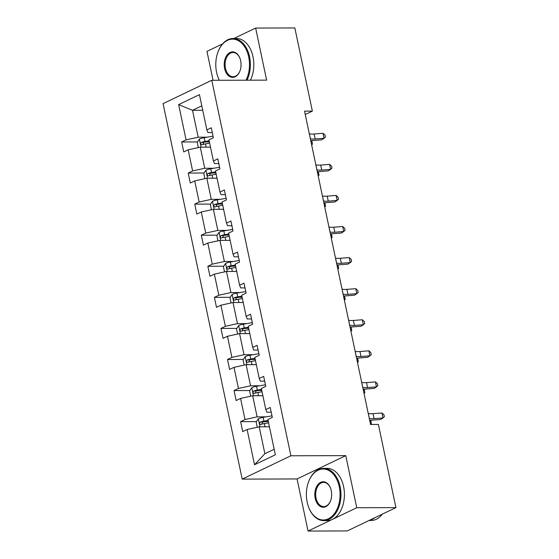 <?xml version="1.0" encoding="UTF-8"?>
<svg xmlns="http://www.w3.org/2000/svg" width="559" height="559" viewBox="0 0 559 559"><rect width="100%" height="100%" fill="white"/><g stroke="black" fill="none" stroke-linecap="round" stroke-linejoin="round"><path stroke-width="0.84" d="M308.044 531.05L356.74 507.726L345.762 455.634L297.067 478.958L308.044 531.05L347.23 530.945L395.926 507.621L378.401 424.456L370.561 424.477L304.529 111.136L312.369 111.115L294.845 27.95L255.652 28.055L233.837 38.508M297.067 478.958L242.201 479.105L163.074 103.618L211.77 80.293L290.897 455.781L242.201 479.105M222.566 43.902L206.963 51.379L213.056 80.293M356.74 507.726L395.926 507.621M269.431 426.803L259.215 426.831L264.882 453.726L254.534 464.76L247.106 429.501L242.697 431.611L240.601 421.647L256.434 421.605M259.215 426.831L247.106 429.501M262.884 395.73L252.668 395.758L257.119 416.874L245.01 419.536L240.601 421.647M245.01 419.536L240.559 398.42L236.15 400.537L234.053 390.573L249.88 390.531M256.336 364.657L246.121 364.685L250.572 385.801L238.462 388.463L234.053 390.573M238.462 388.463L234.011 367.347L229.602 369.457L227.499 359.5L243.333 359.458M249.789 333.583L239.573 333.604L244.024 354.72L231.908 357.39L227.499 359.5M231.908 357.39L227.464 336.273L223.055 338.384L220.952 328.426L236.785 328.385M243.235 302.503L233.026 302.531L237.47 323.647L225.361 326.316L220.952 328.426M225.361 326.316L220.91 305.2L216.501 307.31L214.404 297.346L230.238 297.304M236.688 271.429L226.472 271.457L230.923 292.574L218.814 295.236L214.404 297.346M218.814 295.236L214.363 274.12L209.953 276.237L207.857 266.273L223.691 266.231M230.14 240.356L219.925 240.384L224.376 261.5L212.266 264.162L207.857 266.273M212.266 264.162L207.815 243.046L203.406 245.156L201.31 235.199L217.144 235.157M223.593 209.283L213.377 209.311L217.828 230.42L205.719 233.089L201.31 235.199M205.719 233.089L201.268 211.973L196.859 214.083L194.756 204.126L210.589 204.084M217.046 178.202L206.83 178.23L211.281 199.346L199.165 202.016L194.756 204.126M199.165 202.016L194.721 180.899L190.312 183.01L188.208 173.052L204.042 173.004M210.491 147.129L200.283 147.157L204.734 168.273L192.617 170.935L188.208 173.052M192.617 170.935L188.166 149.819L183.757 151.936L181.661 141.972L197.495 141.93M202.728 110.277L192.513 110.305L198.179 137.2L186.07 139.862L181.661 141.972M186.07 139.862L178.642 104.603L199.437 94.646L206.865 129.905L211.274 127.794L213.37 137.752L208.961 139.862L213.412 160.978L217.821 158.868L219.918 168.825L215.508 170.935L219.96 192.051L224.369 189.941L226.472 199.898L222.063 202.016L226.507 223.125L230.916 221.015L233.019 230.979L228.61 233.089L233.061 254.205L237.47 252.088L239.566 262.052L235.157 264.162L239.608 285.279L244.017 283.168L246.114 293.126L241.705 295.236L246.156 316.352L250.565 314.242L252.661 324.199L248.252 326.316L252.703 347.425L257.112 345.315L259.215 355.279L254.806 357.39L259.25 378.506L263.659 376.389L265.763 386.353L261.353 388.463L265.804 409.579L270.214 407.469L272.31 417.426L267.901 419.536L275.328 454.795L254.534 464.76M265.804 409.579L266.86 412.207L271.206 412.2M266.189 416.846L257.119 416.874M252.668 395.758L240.559 398.42M259.25 378.506L260.312 381.133L264.659 381.119M259.642 385.773L250.572 385.801M246.121 364.685L234.011 367.347M252.703 347.425L253.758 350.06L258.111 350.046M253.094 354.699L244.024 354.72M239.573 333.604L227.464 336.273M246.156 316.352L247.211 318.986L251.564 318.972M246.547 323.626L237.47 323.647M233.026 302.531L220.91 305.2M239.608 285.279L240.663 287.906L245.01 287.899M240 292.546L230.923 292.574M226.472 271.457L214.363 274.12M233.061 254.205L234.116 256.833L238.462 256.819M233.445 261.472L224.376 261.5M219.925 240.384L207.815 243.046M226.507 223.125L227.569 225.759L231.915 225.745M226.898 230.399L217.828 230.42M213.377 209.311L201.268 211.973M219.96 192.051L221.015 194.686L225.368 194.672M220.351 199.325L211.281 199.346M206.83 178.23L194.721 180.899M213.412 160.978L214.467 163.605L218.821 163.598M213.804 168.245L204.734 168.273M200.283 147.157L188.166 149.819M206.865 129.905L207.92 132.532L212.273 132.518M345.762 455.634L290.897 455.781M211.77 80.293L266.629 80.147L255.652 28.055M305.249 114.525L312.369 111.115M264.882 453.726L274.169 449.275M207.256 137.172L198.179 137.2M201.799 105.861L192.513 110.305L178.642 104.603M206.18 141.909L209.394 141.902M212.727 172.983L215.942 172.976M219.275 204.056L222.489 204.049M225.822 235.136L229.036 235.122M232.369 266.21L235.584 266.203M238.924 297.283L242.138 297.276M245.471 328.357L248.685 328.35M252.018 359.437L255.232 359.423M258.565 390.51L261.78 390.503M265.113 421.584L268.327 421.577M309.288 133.72L309.33 133.734A10.446 2.355 168.1 0 0 314.123 133.999L323.025 133.294L324.073 138.276L325.422 137.053L325.003 135.061L323.025 133.294M310.343 138.702L310.385 138.716A10.446 2.355 168.1 0 0 315.171 138.981L324.073 138.276L321.739 139.813L312.837 140.519A15.673 3.529 -11.9 0 1 310.748 140.63M209.352 147.136L210.457 146.94M198.333 147.583L197.222 142.328L199.437 139.072A5.534 1.244 -11.9 0 1 204.161 137.703L213.042 136.179M209.157 140.77L204.964 141.49A5.534 1.244 168.1 0 0 201.415 142.384C200.311 143.67 200.478 144.467 201.918 144.774A5.534 1.244 -11.9 0 1 205.467 143.88L209.66 143.16M202.959 144.446L203.672 142.377A2.823 0.636 -11.9 0 1 204.65 142.168L209.283 141.378M311.838 140.582L312.46 144.25L311.489 144.145M311.58 144.585L312.46 144.25L311.691 140.588M246.002 80.203A25.49 16.854 -90.2 0 0 248.692 56.934A25.49 16.854 -90.2 0 0 234.144 39.242A25.49 16.854 -90.2 0 0 217.751 52.616A25.49 16.854 -90.2 0 0 216.578 72.321A25.49 16.854 -90.2 0 0 217.814 76.716A25.49 16.854 -90.2 0 0 219.359 80.272M217.807 52.469A26.119 17.266 89.8 0 1 217.856 52.322A26.119 17.266 89.8 0 1 233.033 38.508A26.119 17.266 89.8 0 1 249.559 56.745A26.119 17.266 89.8 0 1 246.994 80.196M240.663 60.784A12.745 8.427 89.8 0 1 240.077 70.63A12.745 8.427 89.8 0 1 231.88 77.317A12.745 8.427 89.8 0 1 224.606 68.471A12.745 8.427 89.8 0 1 229.337 52.888A12.745 8.427 89.8 0 1 240.049 58.583A12.745 8.427 89.8 0 1 240.663 60.784M240.097 58.737A12.116 8.015 -90.2 0 0 233.075 52.511A12.116 8.015 -90.2 0 0 225.473 68.282A12.116 8.015 -90.2 0 0 233.138 76.744A12.116 8.015 -90.2 0 0 240.132 70.483M233.033 38.508L236.485 38.501A26.119 17.266 89.8 0 1 253.003 56.739A26.119 17.266 89.8 0 1 250.439 80.189M219.303 80.272A26.119 17.266 89.8 0 1 217.926 77.009A26.119 17.266 89.8 0 1 217.87 76.862M339.278 486.812A25.49 16.854 -90.2 0 0 324.737 469.12A25.49 16.854 -90.2 0 0 308.337 482.494A25.49 16.854 -90.2 0 0 307.171 502.192A25.49 16.854 -90.2 0 0 308.407 506.587A25.49 16.854 -90.2 0 0 329.824 517.976A25.49 16.854 -90.2 0 0 339.278 486.812M308.393 482.347A26.119 17.266 89.8 0 1 308.442 482.193A26.119 17.266 89.8 0 1 323.626 468.379A26.119 17.266 89.8 0 1 340.145 486.616A26.119 17.266 89.8 0 1 323.766 520.618A26.119 17.266 89.8 0 1 308.512 506.88A26.119 17.266 89.8 0 1 308.456 506.733M331.249 490.655A12.745 8.427 89.8 0 1 330.669 500.501A12.745 8.427 89.8 0 1 322.466 507.188A12.745 8.427 89.8 0 1 315.199 498.342A12.745 8.427 89.8 0 1 319.923 482.759A12.745 8.427 89.8 0 1 330.635 488.454A12.745 8.427 89.8 0 1 331.249 490.655M330.683 488.608A12.116 8.015 -90.2 0 0 323.661 482.382A12.116 8.015 -90.2 0 0 316.059 498.153A12.116 8.015 -90.2 0 0 323.724 506.615A12.116 8.015 -90.2 0 0 330.718 500.354M323.626 468.379L327.071 468.372A26.119 17.266 89.8 0 1 343.596 486.609A26.119 17.266 89.8 0 1 327.211 520.604L323.766 520.618M374.998 517.648A26.119 17.266 89.8 0 1 369.583 520.24M382.363 514.119A26.119 17.266 89.8 0 1 371.106 520.485L369.052 520.492M315.842 164.793L315.884 164.807A10.446 2.355 168.1 0 0 320.67 165.08L329.572 164.374L330.621 169.349L331.976 168.133L331.557 166.142L329.572 164.374M316.89 169.775L316.932 169.789A10.446 2.355 168.1 0 0 321.725 170.055L330.621 169.349L328.287 170.886L319.385 171.592A15.673 3.529 -11.9 0 1 317.295 171.704M322.389 195.867L322.431 195.888A10.446 2.355 168.1 0 0 327.225 196.153L336.12 195.447L337.168 200.429L338.523 199.207L338.104 197.215L336.12 195.447M323.437 200.849L323.479 200.863A10.446 2.355 168.1 0 0 328.273 201.135L337.168 200.429L334.834 201.96L325.932 202.665A15.673 3.529 -11.9 0 1 323.843 202.777M215.9 178.209L217.004 178.021M204.88 178.663L203.776 173.402L205.985 170.153A5.534 1.244 -11.9 0 1 210.715 168.776L219.589 167.253M215.704 171.844L211.512 172.563A5.534 1.244 168.1 0 0 207.962 173.458C206.865 174.743 207.033 175.54 208.465 175.854A5.534 1.244 -11.9 0 1 212.015 174.953L216.207 174.233M209.506 175.526L210.219 173.458A2.823 0.636 -11.9 0 1 211.197 173.248L215.83 172.452M318.392 171.662L319.007 175.33L318.036 175.219M318.127 175.659L319.007 175.33L318.239 171.669M222.454 209.283L223.551 209.094M211.428 209.737L210.324 204.475L212.539 201.226A5.534 1.244 -11.9 0 1 217.262 199.856L226.136 198.326M222.251 202.917L218.059 203.637A5.534 1.244 168.1 0 0 214.516 204.538C213.412 205.817 213.58 206.613 215.019 206.928A5.534 1.244 -11.9 0 1 218.562 206.026L222.755 205.307M216.06 206.599L216.766 204.531A2.823 0.636 -11.9 0 1 217.744 204.321L222.377 203.525M324.94 202.735L325.562 206.404L324.583 206.299M324.674 206.739L325.562 206.404L324.786 202.742M328.937 226.947L328.978 226.961A10.446 2.355 168.1 0 0 333.772 227.227L342.667 226.521L343.722 231.503L345.071 230.28L344.651 228.289L342.667 226.521M329.985 231.922L330.027 231.943A10.446 2.355 168.1 0 0 334.82 232.209L343.722 231.503L341.381 233.033L332.479 233.739A15.673 3.529 -11.9 0 1 330.39 233.858M229.001 240.356L230.098 240.167M217.982 240.81L216.871 235.556L219.086 232.299A5.534 1.244 -11.9 0 1 223.81 230.93L232.684 229.407M228.799 233.99L224.606 234.717A5.534 1.244 168.1 0 0 221.064 235.612C219.96 236.89 220.127 237.687 221.567 238.001A5.534 1.244 -11.9 0 1 225.109 237.107L229.302 236.387M222.608 237.673L223.321 235.605A2.823 0.636 -11.9 0 1 224.292 235.395L228.924 234.598M331.487 233.809L332.109 237.477L331.131 237.372M331.228 237.813L332.109 237.477L331.333 233.816M335.484 258.02L335.526 258.034A10.446 2.355 168.1 0 0 340.319 258.3L349.221 257.594L350.269 262.576L351.618 261.353L351.199 259.362L349.221 257.594M336.532 263.003L336.574 263.016A10.446 2.355 168.1 0 0 341.367 263.282L350.269 262.576L347.929 264.114L339.034 264.819A15.673 3.529 -11.9 0 1 336.937 264.931M235.549 271.436L236.653 271.241M224.529 271.884L223.418 266.629L225.633 263.373A5.534 1.244 -11.9 0 1 230.357 262.003L239.238 260.48M235.346 265.071L231.153 265.791A5.534 1.244 168.1 0 0 227.611 266.685C226.507 267.971 226.674 268.767 228.114 269.075A5.534 1.244 -11.9 0 1 231.657 268.18L235.849 267.461M229.155 268.746L229.868 266.678A2.823 0.636 -11.9 0 1 230.839 266.468L235.479 265.672M338.034 264.882L338.656 268.551L337.685 268.446M337.776 268.886L338.656 268.551L337.888 264.889M342.031 289.094L342.073 289.108A10.446 2.355 168.1 0 0 346.866 289.38L355.769 288.675L356.817 293.65L358.165 292.434L357.746 290.442L355.769 288.675M343.079 294.076L343.128 294.09A10.446 2.355 168.1 0 0 347.915 294.355L356.817 293.65L354.483 295.187L345.581 295.893A15.673 3.529 -11.9 0 1 343.492 296.004M242.096 302.51L243.2 302.321M231.077 302.964L229.966 297.702L232.181 294.446A5.534 1.244 -11.9 0 1 236.904 293.077L245.785 291.553M241.9 296.144L237.701 296.864A5.534 1.244 168.1 0 0 234.158 297.758C233.054 299.044 233.222 299.841 234.661 300.148A5.534 1.244 -11.9 0 1 238.211 299.254L242.403 298.534M235.702 299.827L236.415 297.758A2.823 0.636 -11.9 0 1 237.393 297.549L242.026 296.752M344.582 295.956L345.203 299.631L344.232 299.519M344.323 299.959L345.203 299.631L344.435 295.97M348.578 320.167L348.627 320.188A10.446 2.355 168.1 0 0 353.414 320.454L362.316 319.748L363.364 324.73L364.72 323.507L364.293 321.516L362.316 319.748M349.634 325.149L349.675 325.163A10.446 2.355 168.1 0 0 354.462 325.429L363.364 324.73L361.03 326.26L352.128 326.966A15.673 3.529 -11.9 0 1 350.039 327.078M248.643 333.583L249.747 333.395M237.624 334.037L236.52 328.776L238.728 325.527A5.534 1.244 -11.9 0 1 243.451 324.157L252.333 322.627M248.448 327.218L244.255 327.937A5.534 1.244 168.1 0 0 240.705 328.839C239.601 330.117 239.769 330.914 241.208 331.228A5.534 1.244 -11.9 0 1 244.758 330.327L248.951 329.607M242.25 330.9L242.962 328.832A2.823 0.636 -11.9 0 1 243.941 328.622L248.573 327.826M351.136 327.036L351.751 330.704L350.779 330.6M350.87 331.04L351.751 330.704L350.982 327.043M355.133 351.248L355.175 351.262A10.446 2.355 168.1 0 0 359.961 351.527L368.863 350.821L369.911 355.803L371.267 354.581L370.848 352.589L368.863 350.821M356.181 356.223L356.223 356.244A10.446 2.355 168.1 0 0 361.016 356.509L369.911 355.803L367.577 357.334L358.675 358.039A15.673 3.529 -11.9 0 1 356.586 358.158M255.19 364.657L256.295 364.468M244.171 365.111L243.067 359.849L245.275 356.6A5.534 1.244 -11.9 0 1 250.006 355.231L258.88 353.707M254.995 358.291L250.802 359.018A5.534 1.244 168.1 0 0 247.253 359.912C246.156 361.191 246.323 361.987 247.763 362.302A5.534 1.244 -11.9 0 1 251.305 361.407L255.498 360.681M248.797 361.973L249.51 359.905A2.823 0.636 -11.9 0 1 250.488 359.696L255.121 358.899M357.683 358.109L358.305 361.778L357.327 361.673M357.418 362.113L358.305 361.778L357.529 358.116M361.68 382.321L361.722 382.335A10.446 2.355 168.1 0 0 366.515 382.601L375.41 381.895L376.466 386.877L377.814 385.654L377.395 383.663L375.41 381.895M362.728 387.303L362.77 387.317A10.446 2.355 168.1 0 0 367.563 387.583L376.466 386.877L374.125 388.414L365.223 389.113A15.673 3.529 -11.9 0 1 363.133 389.232M261.745 395.73L262.842 395.541M250.718 396.184L249.614 390.93L251.829 387.673A5.534 1.244 -11.9 0 1 256.553 386.304L265.427 384.781M261.542 389.371L257.35 390.091A5.534 1.244 168.1 0 0 253.807 390.986C252.703 392.271 252.871 393.068 254.31 393.375A5.534 1.244 -11.9 0 1 257.853 392.481L262.045 391.761M255.351 393.047L256.057 390.979A2.823 0.636 -11.9 0 1 257.035 390.769L261.668 389.972M364.23 389.183L364.852 392.851L363.874 392.746M363.972 393.187L364.852 392.851L364.077 389.19M368.227 413.394L368.269 413.408A10.446 2.355 168.1 0 0 373.063 413.674L381.965 412.975L383.013 417.95L384.361 416.734L383.942 414.736L381.965 412.975M369.275 418.377L369.317 418.391A10.446 2.355 168.1 0 0 374.111 418.656L383.013 417.95L380.672 419.488L371.777 420.193A15.673 3.529 -11.9 0 1 369.681 420.305M268.292 426.81L269.389 426.622M257.273 427.265L256.162 422.003L258.377 418.747A5.534 1.244 -11.9 0 1 263.1 417.377L271.974 415.854M268.089 420.445L263.897 421.165A5.534 1.244 168.1 0 0 260.354 422.059C259.25 423.345 259.418 424.141 260.857 424.449A5.534 1.244 -11.9 0 1 264.4 423.554L268.593 422.835M261.898 424.12L262.611 422.052A2.823 0.636 -11.9 0 1 263.582 421.849L268.222 421.053M370.778 420.256L371.4 423.932L370.421 423.82M370.519 424.26L371.4 423.932L370.631 420.27M309.33 133.734L310.385 138.716M314.123 133.999L315.171 138.981M199.381 139.156L201.065 147.157M205.467 143.88L206.152 147.143M204.161 137.703L204.964 141.49M203.672 142.377L201.415 142.384M315.884 164.807L316.932 169.789M320.67 165.08L321.725 170.055M322.431 195.888L323.479 200.863M327.225 196.153L328.273 201.135M205.929 170.229L207.62 178.23M212.015 174.953L212.699 178.216M210.715 168.776L211.512 172.563M210.219 173.458L207.962 173.458M212.483 201.303L214.167 209.304M218.562 206.026L219.247 209.29M217.262 199.856L218.059 203.637M216.766 204.531L214.516 204.538M328.978 226.961L330.027 231.943M333.772 227.227L334.82 232.209M219.03 232.383L220.714 240.377M225.109 237.107L225.801 240.37M223.81 230.93L224.606 234.717M223.321 235.605L221.064 235.612M335.526 258.034L336.574 263.016M340.319 258.3L341.367 263.282M225.577 263.457L227.261 271.457M231.657 268.18L232.348 271.443M230.357 262.003L231.153 265.791M229.868 266.678L227.611 266.685M342.073 289.108L343.128 294.09M346.866 289.38L347.915 294.355M232.125 294.53L233.809 302.531M238.211 299.254L238.896 302.517M236.904 293.077L237.701 296.864M236.415 297.758L234.158 297.758M348.627 320.188L349.675 325.163M353.414 320.454L354.462 325.429M238.672 325.604L240.356 333.604M244.758 330.327L245.443 333.59M243.451 324.157L244.255 327.937M242.962 328.832L240.705 328.839M355.175 351.262L356.223 356.244M359.961 351.527L361.016 356.509M245.219 356.684L246.91 364.678M251.305 361.407L251.99 364.664M250.006 355.231L250.802 359.018M249.51 359.905L247.253 359.912M361.722 382.335L362.77 387.317M366.515 382.601L367.563 387.583M251.774 387.757L253.458 395.758M257.853 392.481L258.537 395.744M256.553 386.304L257.35 390.091M256.057 390.979L253.807 390.986M368.269 413.408L369.317 418.391M373.063 413.674L374.111 418.656M258.321 418.831L260.005 426.831M264.4 423.554L265.092 426.817M263.1 417.377L263.897 421.165M262.611 422.052L260.354 422.059"/></g></svg>
